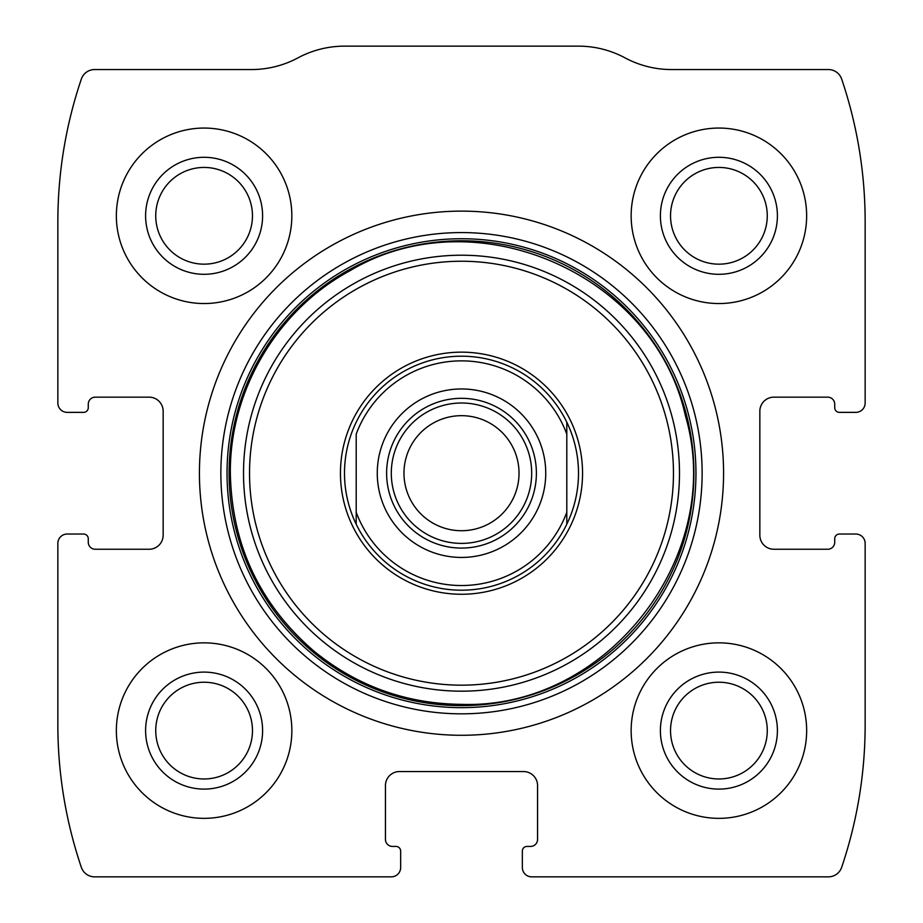 <?xml version="1.0" encoding="UTF-8"?>
<svg xmlns="http://www.w3.org/2000/svg" width="923" height="923" viewBox="0 0 923 923"><rect width="100%" height="100%" fill="white"/><g stroke="black" fill="none" stroke-linecap="round" stroke-linejoin="round"><path stroke-width="1.38" d="M57.849 543.405L57.849 724.751A444.598 444.598 0 0 0 81.328 867.308A14.041 14.041 0 0 0 94.631 876.85L391.294 876.85A9.357 9.357 0 0 0 400.663 867.493L400.663 851.11A4.684 4.684 0 0 0 395.979 846.426L392.471 846.426A7.015 7.015 0 0 1 385.445 839.411L385.445 785.588A14.041 14.041 0 0 1 399.486 771.547L523.514 771.547A14.041 14.041 0 0 1 537.555 785.588L537.555 839.411A7.015 7.015 0 0 1 530.529 846.426L527.021 846.426A4.684 4.684 0 0 0 522.337 851.11L522.337 867.493A9.357 9.357 0 0 0 531.706 876.85L828.369 876.85A14.041 14.041 0 0 0 841.672 867.308A444.598 444.598 0 0 0 865.151 724.751L865.151 543.405A9.357 9.357 0 0 0 855.794 534.036L839.411 534.036A4.684 4.684 0 0 0 834.727 538.72L834.727 542.228A7.015 7.015 0 0 1 827.712 549.254L773.889 549.254A14.041 14.041 0 0 1 759.848 535.213L759.848 411.185A14.041 14.041 0 0 1 773.889 397.155L827.712 397.155A7.015 7.015 0 0 1 834.727 404.17L834.727 407.678A4.684 4.684 0 0 0 839.411 412.362L855.794 412.362A9.357 9.357 0 0 0 865.151 403.005L865.151 221.647A444.598 444.598 0 0 0 841.672 79.09A14.041 14.041 0 0 0 828.369 69.548L671.517 69.548A98.276 98.276 0 0 1 625.009 57.849A98.276 98.276 0 0 0 578.502 46.15L344.498 46.15A98.276 98.276 0 0 0 297.991 57.849A98.276 98.276 0 0 1 251.483 69.548L94.631 69.548A14.041 14.041 0 0 0 81.328 79.09A444.598 444.598 0 0 0 57.849 221.647L57.849 403.005A9.357 9.357 0 0 0 67.206 412.362L83.589 412.362A4.684 4.684 0 0 0 88.273 407.678L88.273 404.17A7.015 7.015 0 0 1 95.288 397.155L149.111 397.155A14.041 14.041 0 0 1 163.152 411.185L163.152 535.213A14.041 14.041 0 0 1 149.111 549.254L95.288 549.254A7.015 7.015 0 0 1 88.273 542.228L88.273 538.72A4.684 4.684 0 0 0 83.589 534.036L67.206 534.036A9.357 9.357 0 0 0 57.849 543.405M723.574 473.199A262.074 262.074 0 0 0 461.5 211.125A262.074 262.074 0 0 0 199.426 473.199A262.074 262.074 0 0 0 461.5 735.285A262.074 262.074 0 0 0 723.574 473.199M116.356 730.601A87.754 87.754 0 0 1 247.975 654.603A87.754 87.754 0 0 1 247.975 806.598A87.754 87.754 0 0 1 116.356 730.601M116.356 215.797A87.754 87.754 0 0 1 247.975 139.811A87.754 87.754 0 0 1 247.975 291.795A87.754 87.754 0 0 1 116.356 215.797M631.147 730.601A87.754 87.754 0 0 1 762.779 654.603A87.754 87.754 0 0 1 762.779 806.598A87.754 87.754 0 0 1 631.147 730.601M631.147 215.797A87.754 87.754 0 0 1 762.779 139.811A87.754 87.754 0 0 1 762.779 291.795A87.754 87.754 0 0 1 631.147 215.797M660.395 215.797A58.495 58.495 0 0 1 748.149 165.136A58.495 58.495 0 0 1 748.149 266.459A58.495 58.495 0 0 1 660.395 215.797M670.536 215.797A48.365 48.365 0 0 1 743.084 173.916A48.365 48.365 0 0 1 743.084 257.69A48.365 48.365 0 0 1 670.536 215.797M660.395 730.601A58.495 58.495 0 0 1 748.149 679.939A58.495 58.495 0 0 1 748.149 781.262A58.495 58.495 0 0 1 660.395 730.601M670.536 730.601A48.365 48.365 0 0 1 743.084 688.708A48.365 48.365 0 0 1 743.084 772.493A48.365 48.365 0 0 1 670.536 730.601M145.603 215.797A58.495 58.495 0 0 1 233.346 165.136A58.495 58.495 0 0 1 233.346 266.459A58.495 58.495 0 0 1 145.603 215.797M155.733 215.797A48.365 48.365 0 0 1 228.281 173.916A48.365 48.365 0 0 1 228.281 257.69A48.365 48.365 0 0 1 155.733 215.797M145.603 730.601A58.495 58.495 0 0 1 233.346 679.939A58.495 58.495 0 0 1 233.346 781.262A58.495 58.495 0 0 1 145.603 730.601M155.733 730.601A48.365 48.365 0 0 1 228.281 688.708A48.365 48.365 0 0 1 228.281 772.493A48.365 48.365 0 0 1 155.733 730.601M340.449 473.199A121.051 121.051 0 0 1 522.026 368.369A121.051 121.051 0 0 1 522.026 578.04A121.051 121.051 0 0 1 340.449 473.199M344.498 473.199A117.002 117.002 0 0 1 566.803 422.203A117.002 117.002 0 0 1 461.5 590.201A117.002 117.002 0 0 1 344.498 473.199M356.197 434.11A112.318 112.318 0 0 1 566.803 434.11L566.803 512.288A112.318 112.318 0 0 1 356.197 512.288L356.197 434.11M377.265 473.199A84.235 84.235 0 0 1 503.623 400.247A84.235 84.235 0 0 1 503.623 546.151A84.235 84.235 0 0 1 377.265 473.199M566.803 512.288L566.803 524.195L566.803 512.288M356.197 524.195L356.197 512.288L356.197 524.195M566.803 422.203L566.803 434.11L566.803 422.203M386.622 473.199A74.878 74.878 0 0 1 498.939 408.347A74.878 74.878 0 0 1 498.939 538.051A74.878 74.878 0 0 1 386.622 473.199M391.294 473.199A70.206 70.206 0 0 1 496.597 412.408A70.206 70.206 0 0 1 496.597 533.99A70.206 70.206 0 0 1 391.294 473.199M403.974 473.199A57.526 57.526 0 0 1 490.263 423.38A57.526 57.526 0 0 1 490.263 523.018A57.526 57.526 0 0 1 403.974 473.199M220.862 473.199A240.638 240.638 0 0 1 581.813 264.809A240.638 240.638 0 0 1 581.813 681.601A240.638 240.638 0 0 1 220.862 473.199M227.035 473.199A234.465 234.465 0 0 1 578.733 270.151A234.465 234.465 0 0 1 578.733 676.247A234.465 234.465 0 0 1 227.035 473.199M229.077 473.199A232.423 232.423 0 0 1 577.706 271.916A232.423 232.423 0 0 1 577.706 674.482A232.423 232.423 0 0 1 229.077 473.199M243.522 473.199A217.978 217.978 0 0 1 570.495 284.422A217.978 217.978 0 0 1 570.495 661.976A217.978 217.978 0 0 1 243.522 473.199M249.533 473.199A211.967 211.967 0 0 1 567.483 289.637A211.967 211.967 0 0 1 567.483 656.772A211.967 211.967 0 0 1 249.533 473.199M230.346 473.199C231.8 545.032 259.744 604.392 314.155 651.303C357.109 686.112 406.224 703.788 461.5 704.353C606.919 709.545 726.586 555.265 685.385 415.719C654.257 273.577 475.068 196.034 350.14 270.635C277.304 309.782 229.55 390.51 230.346 473.199"/></g></svg>
